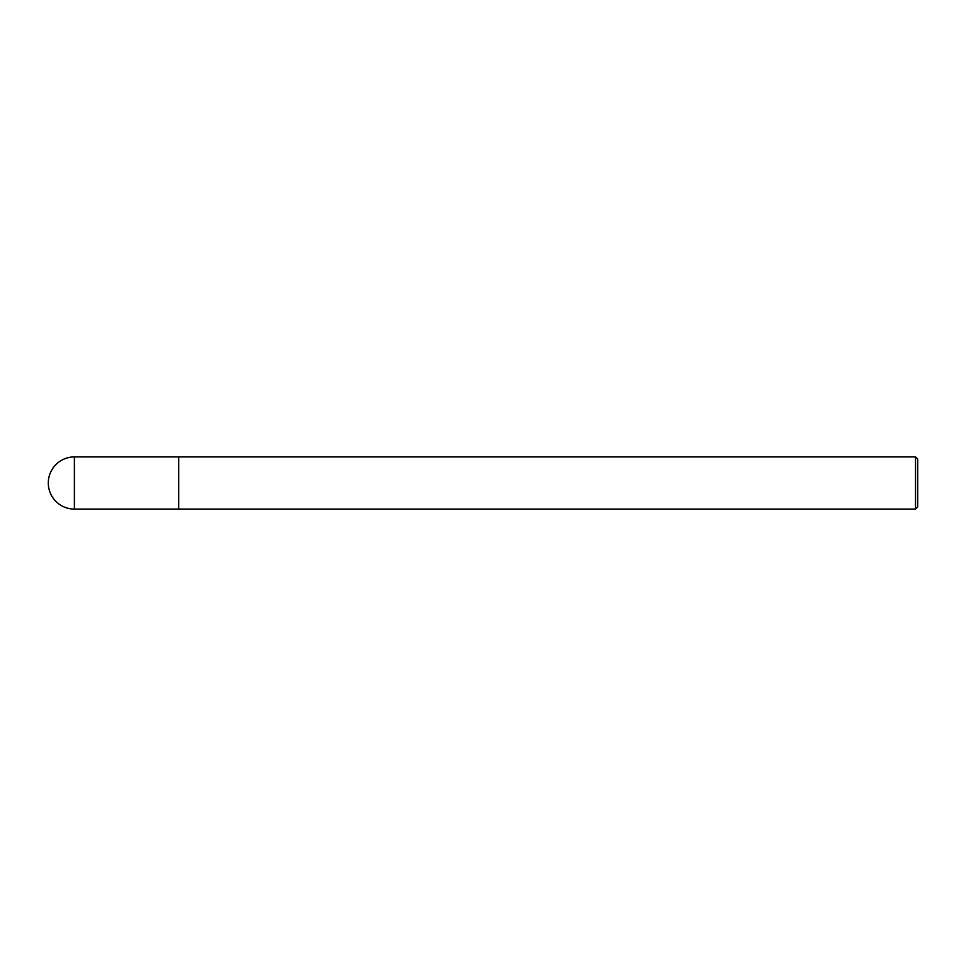 <?xml version="1.0" encoding="UTF-8"?>
<svg xmlns="http://www.w3.org/2000/svg" width="966" height="966" viewBox="0 0 966 966"><rect width="100%" height="100%" fill="white"/><g stroke="black" fill="none" stroke-linecap="round" stroke-linejoin="round"><path stroke-width="0.72" stroke-dasharray="4.83 3.62" d="M915.527 509.082L915.527 456.918M178.71 456.918L178.71 509.082L178.71 456.918M917.7 459.091L917.7 506.909M74.382 456.918L74.382 509.082"/><path stroke-width="1.45" d="M915.527 509.082L917.7 506.909L917.7 459.091L915.527 456.918L915.527 509.082L178.71 509.082L178.71 456.918L74.382 456.918A26.082 26.082 0 0 0 48.3 483A26.082 26.082 0 0 0 74.382 509.082L74.382 456.918M74.382 509.082L178.71 509.082L178.71 456.918L915.527 456.918"/></g></svg>

